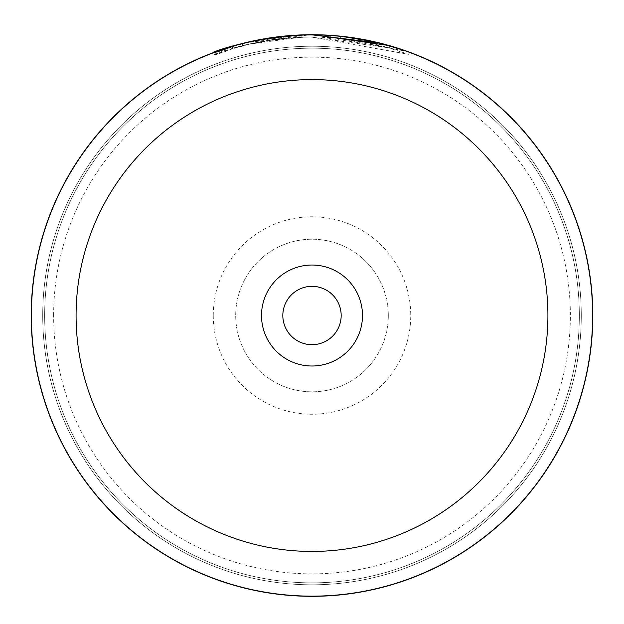 <?xml version="1.0" encoding="UTF-8"?>
<svg xmlns="http://www.w3.org/2000/svg" width="624" height="624" viewBox="0 0 624 624"><rect width="100%" height="100%" fill="white"/><g stroke="black" fill="none" stroke-linecap="round" stroke-linejoin="round"><path stroke-width="0.47" stroke-dasharray="3.12 2.34" d="M592.394 315.518A280.394 280.394 0 0 0 312 35.123A280.394 280.394 0 0 0 31.606 315.518A280.394 280.394 0 0 0 312 595.912A280.394 280.394 0 0 0 592.394 315.518A280.394 280.394 0 0 0 312 35.123A280.394 280.394 0 0 0 31.606 315.518A280.394 280.394 0 0 0 312 595.912A280.394 280.394 0 0 0 592.394 315.518A280.394 280.394 0 0 0 312 35.123A280.394 280.394 0 0 0 31.606 315.518A280.394 280.394 0 0 0 312 595.912A280.394 280.394 0 0 0 592.394 315.518A280.394 280.394 0 0 0 312 35.123A280.394 280.394 0 0 0 31.606 315.518A280.394 280.394 0 0 0 312 595.912A280.394 280.394 0 0 0 592.394 315.518A280.394 280.394 0 0 0 312 35.123A280.394 280.394 0 0 0 31.606 315.518A280.394 280.394 0 0 0 312 595.912A280.394 280.394 0 0 0 592.394 315.518A280.394 280.394 0 0 0 312 35.123A280.394 280.394 0 0 0 31.606 315.518A280.394 280.394 0 0 0 312 595.912A280.394 280.394 0 0 0 592.394 315.518A280.394 280.394 0 0 1 312 595.912A280.394 280.394 0 0 1 31.606 315.518A280.394 280.394 0 0 1 312 35.123A280.394 280.394 0 0 1 592.394 315.518A280.394 280.394 0 0 1 312 595.912A280.394 280.394 0 0 1 31.606 315.518A280.394 280.394 0 0 1 312 35.123A280.394 280.394 0 0 1 592.394 315.518A280.394 280.394 0 0 1 312 595.912A280.394 280.394 0 0 1 31.606 315.518A280.394 280.394 0 0 1 312 35.123A280.394 280.394 0 0 1 592.394 315.518A280.394 280.394 0 0 1 312 595.912A280.394 280.394 0 0 1 31.606 315.518A280.394 280.394 0 0 1 312 35.123A280.394 280.394 0 0 1 592.394 315.518A280.394 280.394 0 0 1 312 595.912A280.394 280.394 0 0 1 31.606 315.518A280.394 280.394 0 0 1 312 35.123A280.394 280.394 0 0 1 592.394 315.518A280.394 280.394 0 0 1 312 595.912A280.394 280.394 0 0 1 31.606 315.518A280.394 280.394 0 0 1 312 35.123A280.394 280.394 0 0 1 592.394 315.518A280.394 280.394 0 0 1 312 595.912A280.394 280.394 0 0 1 31.606 315.518A280.394 280.394 0 0 1 312 35.123A280.394 280.394 0 0 1 592.394 315.518A280.394 280.394 0 0 1 312 595.912A280.394 280.394 0 0 1 31.606 315.518A280.394 280.394 0 0 1 312 35.123A280.394 280.394 0 0 1 592.394 315.518M42.713 315.518A269.287 269.287 0 0 1 312 46.231A269.287 269.287 0 0 1 581.287 315.518A269.287 269.287 0 0 1 312 584.805A269.287 269.287 0 0 1 42.713 315.518A269.287 269.287 0 0 1 312 46.231A269.287 269.287 0 0 1 581.287 315.518A269.287 269.287 0 0 1 312 584.805A269.287 269.287 0 0 1 42.713 315.518A269.287 269.287 0 0 1 312 46.231A269.287 269.287 0 0 1 581.287 315.518A269.287 269.287 0 0 1 312 584.805A269.287 269.287 0 0 1 42.713 315.518A269.287 269.287 0 0 1 312 46.231A269.287 269.287 0 0 1 581.287 315.518A269.287 269.287 0 0 1 312 584.805A269.287 269.287 0 0 1 42.713 315.518A269.287 269.287 0 0 1 312 46.231A269.287 269.287 0 0 1 581.287 315.518A269.287 269.287 0 0 1 312 584.805A269.287 269.287 0 0 1 42.713 315.518A269.287 269.287 0 0 1 312 46.231A269.287 269.287 0 0 1 581.287 315.518A269.287 269.287 0 0 1 312 584.805A269.287 269.287 0 0 1 42.713 315.518M31.2 315.518A280.8 280.8 0 0 1 312 34.718A280.8 280.8 0 0 1 592.8 315.518A280.8 280.8 0 0 0 312 34.718A280.8 280.8 0 0 0 31.2 315.518A280.8 280.8 0 0 1 312 34.718A280.8 280.8 0 0 1 592.8 315.518A280.8 280.8 0 0 1 312 596.318A280.8 280.8 0 0 1 31.2 315.518A280.8 280.8 0 0 0 312 596.318A280.8 280.8 0 0 0 592.8 315.518A280.8 280.8 0 0 1 312 596.318A280.8 280.8 0 0 1 31.2 315.518M282.828 315.518A29.172 29.172 0 0 0 312 344.69A29.172 29.172 0 0 0 341.172 315.518A29.172 29.172 0 0 0 312 286.346A29.172 29.172 0 0 0 282.828 315.518M239.304 44.288L232.58 46.184L232.58 48.524L249.038 44.171L235.1 47.791C181.919 68.445 231.434 39.468 310.955 36.964C248.258 38.516 208.244 56.761 249.038 44.171L249.038 41.87L242.377 43.485A280.8 280.8 0 0 1 261.971 39.211L253.258 40.934M244.585 42.931L310.955 34.718M340.345 36.153L340.345 38.407L340.345 36.153A280.8 280.8 0 0 0 320.752 34.858L320.752 37.105A278.554 278.554 0 0 1 340.345 38.407L375.882 44.39L389.337 47.915L310.955 36.964L408.931 54.374L383.549 46.309L320.752 37.105L320.752 34.858L407.948 51.62M261.971 41.496A278.554 278.554 0 0 0 242.377 45.802C244.21 44.983 254.007 43.009 271.768 39.881L261.971 41.496L261.971 39.211M301.158 37.175L301.158 34.928C299.356 34.663 289.559 35.56 271.768 37.619L281.564 36.371L262.899 39.047L248.953 41.886L301.158 34.928L301.158 37.175L248.953 44.195L262.899 41.324L281.564 38.633L281.564 36.371L281.564 38.633L271.768 39.881C289.552 37.814 299.348 36.91 301.158 37.175M213.26 315.518A98.74 98.74 0 0 0 312 414.258A98.74 98.74 0 0 0 410.74 315.518A98.74 98.74 0 0 0 312 216.778A98.74 98.74 0 0 0 213.26 315.518M388.3 315.518A76.3 76.3 0 0 1 312 391.817A76.3 76.3 0 0 1 235.7 315.518A76.3 76.3 0 0 1 312 239.218A76.3 76.3 0 0 1 388.3 315.518A76.3 76.3 0 0 1 312 391.817A76.3 76.3 0 0 1 235.7 315.518A76.3 76.3 0 0 1 312 239.218A76.3 76.3 0 0 1 388.3 315.518M53.641 315.518A258.359 258.359 0 0 1 312 57.158A258.359 258.359 0 0 1 570.359 315.518A258.359 258.359 0 0 1 312 573.877A258.359 258.359 0 0 1 53.641 315.518M44.663 315.518A267.337 267.337 0 0 1 312 48.181A267.337 267.337 0 0 1 579.337 315.518A267.337 267.337 0 0 1 312 582.855A267.337 267.337 0 0 1 44.663 315.518A267.337 267.337 0 0 1 312 48.181A267.337 267.337 0 0 1 579.337 315.518A267.337 267.337 0 0 1 312 582.855A267.337 267.337 0 0 1 44.663 315.518M213.369 52.611L235.1 45.458L235.1 47.791L212.979 55.154L212.979 52.759M235.115 45.451L241.987 43.586M262.899 41.324L262.899 39.047M248.953 44.195L248.953 41.886M242.377 45.802L242.377 43.485M408.931 54.374L408.931 51.979M389.337 47.915L389.337 45.575"/><path stroke-width="0.94" d="M31.2 315.518A280.8 280.8 0 0 1 312 34.718A280.8 280.8 0 0 1 592.8 315.518A280.8 280.8 0 0 1 312 596.318A280.8 280.8 0 0 1 31.2 315.518A280.8 280.8 0 0 1 312 34.718A280.8 280.8 0 0 1 592.8 315.518M261.511 315.518A50.489 50.489 0 0 0 312 366.007A50.489 50.489 0 0 0 362.489 315.518A50.489 50.489 0 0 0 312 265.028A50.489 50.489 0 0 0 261.511 315.518M282.828 315.518A29.172 29.172 0 0 0 312 344.69A29.172 29.172 0 0 0 341.172 315.518A29.172 29.172 0 0 0 312 286.346A29.172 29.172 0 0 0 282.828 315.518M249.038 41.87L239.304 44.288M232.58 46.184L244.585 42.931M407.948 51.62L380.258 43.142L310.955 34.718C231.325 37.237 181.966 65.926 235.1 45.458L235.115 45.451M212.979 52.759L213.369 52.611M241.987 43.586L253.258 40.934M313.1 34.718L389.337 45.575L375.882 42.081L340.345 36.153M547.919 315.518A235.919 235.919 0 0 0 312 79.599A235.919 235.919 0 0 0 76.081 315.518A235.919 235.919 0 0 0 312 551.437A235.919 235.919 0 0 0 547.919 315.518"/></g></svg>

